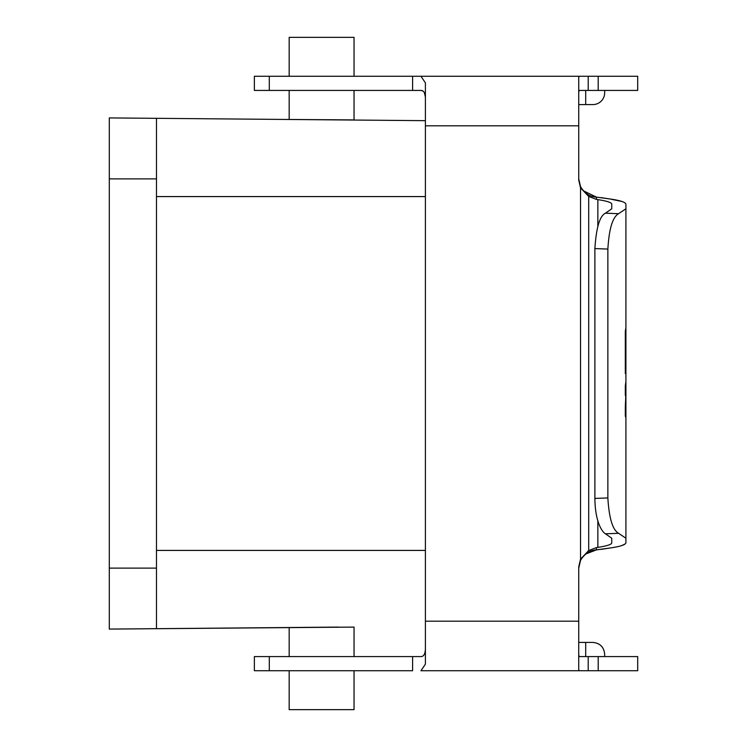 <?xml version="1.0" encoding="UTF-8"?>
<svg xmlns="http://www.w3.org/2000/svg" width="747" height="747" viewBox="0 0 747 747"><rect width="100%" height="100%" fill="white"/><g stroke="black" fill="none" stroke-linecap="round" stroke-linejoin="round"><path stroke-width="1.12" d="M354.041 90.424L354.041 119.912L289.164 119.483L289.164 90.424M354.041 76.269L354.041 37.35L289.164 37.35L289.164 76.269M109.295 117.914L425.398 120.669L109.295 117.914L109.295 629.086L354.041 627.088L354.041 656.576M289.164 627.517L289.164 656.576M289.164 670.731L289.164 709.65L354.041 709.65L354.041 670.731M109.295 629.086L156.478 628.675L156.478 118.325M338.634 627.088L156.478 628.675M598.198 90.424L598.198 76.269L637.705 76.269L637.705 90.424L579.373 90.424L585.704 90.424L585.704 104.58L578.729 104.58M423.045 91.05L420.953 90.424L254.372 90.424L254.372 76.269L254.372 90.424L254.372 76.269L420.953 76.269L425.398 82.852L425.398 664.148L420.953 670.731L637.705 670.731L637.705 656.576L598.198 656.576L598.198 670.731M598.198 76.269L420.953 76.269M425.192 96.12L424.445 92.945M425.398 120.669L425.398 100.275M578.729 91.732L579.373 90.424M420.953 90.424C424.119 90.443 425.594 93.786 425.398 100.443M425.398 125.813L578.729 125.813L578.729 77.193L579.373 76.269M604.678 90.424L604.678 92.787A11.793 11.793 0 0 1 592.885 104.58L585.704 104.58M425.398 646.725L425.398 626.331M269.303 656.576L269.303 670.731L254.372 670.731L254.372 656.576L254.372 670.731L254.372 656.576L420.953 656.576C424.128 656.538 425.603 653.195 425.398 646.557M420.953 670.731L536.169 670.731M578.729 655.268L579.373 656.576L598.198 656.576M269.303 670.731L412.596 670.731L412.596 656.576M578.729 125.813L578.729 180.055L580.531 187.861L588.701 196.452L588.701 550.548L580.531 559.139L580.531 187.861M578.729 178.822L580.531 186.619C584.556 193.296 589.859 196.788 596.423 197.115L583.267 190.718M585.657 554.041L596.423 549.885C589.99 550.147 584.686 553.648 580.531 560.381L578.729 568.178M579.373 670.731L578.729 669.807L578.729 566.945L580.531 559.139M580.559 560.306L583.267 556.282M578.729 642.42L592.885 642.42L585.704 642.42L585.704 656.576M604.678 656.576L604.678 654.213C603.94 647.089 600.009 643.158 592.885 642.42C600.037 643.13 603.968 647.061 604.678 654.213M600.952 197.61L610.103 199.001L596.423 197.115L596.423 199.402L588.701 196.452M588.701 550.548L596.423 547.598L596.423 549.885L610.103 547.999L600.952 549.39M596.423 199.402L597.852 199.617C607.04 201.027 611.672 202.54 611.756 204.155L611.756 208.786L605.443 213.194C599.757 215.864 596.237 227.658 594.883 248.574L594.883 498.426C595.06 519.548 600.962 531.061 605.443 533.806L611.756 538.213L611.756 542.845C611.672 544.46 607.04 545.973 597.852 547.383L596.423 547.598M610.103 547.999L610.112 547.999C620.131 546.571 625.398 544.852 625.911 542.845L625.911 204.155L625.36 203.165M621.906 545.506L625.332 543.853M621.906 201.494L610.103 199.001C620.131 200.429 625.398 202.148 625.911 204.155L625.911 542.845L625.911 538.213L618.581 533.302C612.633 529.94 609.057 518.147 607.862 497.932L594.883 498.426M607.862 497.932L607.862 249.068C609.066 228.815 612.643 217.022 618.581 213.698L625.911 208.786L625.911 204.155M625.911 208.786L625.911 381.493L625.314 385.891L625.314 394.958L625.659 396.48L625.911 393.697L625.314 406.685L625.314 415.762L625.659 417.284L625.911 414.501L625.911 538.213M625.911 370.008L625.911 393.697M625.911 398.553L625.911 414.501M625.314 331.238L625.865 328.082L625.865 370.437L625.314 373.593L625.314 331.238M625.865 370.437L625.314 370.381M156.478 196.582L425.398 196.582M109.295 178.888L156.478 178.888M156.478 550.418L425.398 550.418M109.295 568.112L156.478 568.112M254.372 90.424L254.372 76.269M269.303 90.424L269.303 76.269M412.596 90.424L412.596 76.269M588.206 76.269L588.206 90.424M425.398 621.187L578.729 621.187M588.206 656.576L588.206 670.731M597.852 199.617L597.852 226.397M597.852 520.603L597.852 547.383M618.581 213.698L605.443 213.194M605.443 533.806L618.581 533.302M607.862 249.068L594.883 248.574"/></g></svg>
